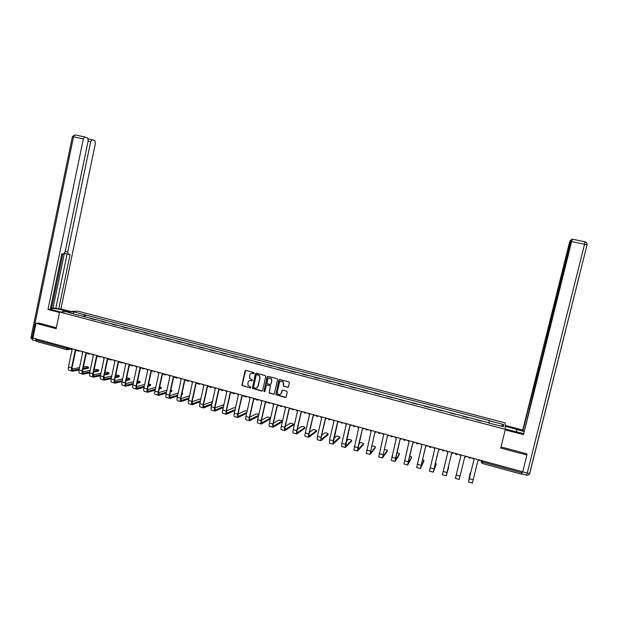 <?xml version="1.0" encoding="UTF-8"?>
<svg xmlns="http://www.w3.org/2000/svg" width="618" height="618" viewBox="0 0 618 618"><rect width="100%" height="100%" fill="white"/><g stroke="black" fill="none" stroke-linecap="round" stroke-linejoin="round"><path stroke-width="0.93" d="M254.253 373.249L253.851 372.569L245.91 370.46L244.991 371.032L241.908 385.4L250.36 388.019L250.947 387.216L247.972 385.338L248.003 382.395C248.49 380.935 249.471 380.325 250.954 380.564L251.982 380.842L252.546 379.993L249.695 378.355L249.626 375.211C250.105 373.751 251.086 373.141 252.577 373.38L254.253 373.249M287.548 387.362L288.49 386.791L289.394 382.851L289.085 381.994L279.823 379.475L278.88 380.055L275.875 394.778L285.246 397.459L286.188 396.88L287.27 392.129L286.69 391.148L282.835 390.112L281.901 390.684L281.36 393.04C280.564 394.771 279.382 395.072 277.83 393.936L277.297 391.943L279.398 382.727C280.078 381.121 281.182 380.742 282.704 381.6L283.469 383.817L283.384 386.165L288.158 387.27M505.37 429.34L500.735 448.042L526.907 455.064L522.72 471.812L32.939 338.054L35.991 323.291L56.145 328.706L59.622 312.028L505.37 429.34L505.176 422.905L77.899 311.163L59.622 312.028M265.786 376.571L265.215 375.589L256.339 373.233L255.412 373.805L252.36 388.305L261.7 391.086L262.627 390.514L265.786 376.571M268.042 376.347L276.972 378.718L277.552 379.699L274.369 393.689L273.434 394.261L269.193 392.948L270.321 386.59L269.742 385.609L267.215 384.929L266.281 385.501L264.944 391.395L263.986 391.573L267.107 376.918L268.042 376.347M526.907 455.064L526.714 453.813M522.187 471.665L521.438 474.168L482.334 463.461M36.477 341.368L35.991 339.985L66.458 348.313L70.537 348.32M36.207 338.95L35.991 339.985M39.104 323.083L35.991 323.291M90.769 318.54L95.365 319.753M105.902 322.519L101.275 321.306M116.501 325.3L111.85 324.079M127.169 328.104L122.495 326.876M137.899 330.924L133.202 329.688M148.699 333.759L143.979 332.523M159.568 336.617L154.824 335.373M170.506 339.491L165.732 338.239M181.507 342.38L176.717 341.121M192.584 345.292L187.764 344.025M203.731 348.22L198.888 346.945M214.948 351.163L210.074 349.888M226.234 354.129L221.337 352.847M237.598 357.111L232.677 355.821M249.031 360.116L244.087 358.819M260.541 363.145L255.566 361.839M272.129 366.188L267.123 364.875M283.786 369.247L278.757 367.926M295.52 372.33L290.468 371.001M307.339 375.435L302.248 374.099M319.228 378.556L314.114 377.212M331.194 381.7L326.057 380.348M343.245 384.867L338.077 383.508M355.373 388.05L350.174 386.69M367.579 391.264L362.357 389.888M379.877 394.493L374.616 393.11M392.245 397.737L386.961 396.354M404.705 401.012L399.39 399.614M417.258 404.249L411.905 402.905M429.889 407.563L424.496 406.211M442.596 410.9L437.181 409.541M455.396 414.269L449.95 412.894M468.266 417.714L462.805 416.277M475.76 419.614L481.252 421.121M78.664 315.365L67.215 312.082L73.333 311.789L84.558 314.732L83.314 316.586M488.853 423.121L489.402 420.526L84.558 314.732M489.379 420.812L503.546 424.527L503.577 426.683L489.108 423.183M78.579 315.072L489.186 422.897M84.898 317.003L85.384 314.686M488.768 423.098L489.402 420.526M73.333 311.789L73.666 313.782M501.283 426.08L503.546 424.527M253.604 373.651L251.341 373.38M249.664 380.58L251.982 380.842M245.616 370.445L242.148 385.315L250.36 388.019M256.03 373.218L252.592 388.22L262.287 391.001M256.918 374.539L256.269 374.941L253.511 387.154L255.002 388.127C256.493 388.374 257.474 387.764 257.961 386.304L259.854 377.946L259.266 375.62L256.733 374.523M256.601 388.004L257.961 386.304M257.142 374.462L259.483 375.543L260.07 377.868L258.185 386.219M266.852 384.921L270.336 385.756L269.409 392.855L274.037 394.168M267.702 376.331L264.11 391.016L264.743 391.712M271.657 380.703L271.016 378.595C269.479 377.621 268.351 377.961 267.617 379.622L267.069 383.6L269.989 384.52L270.923 383.948L271.866 380.618L271.232 378.517L269 378.108M270.568 384.442L270.923 383.948M271.866 380.618L271.132 383.863M280.726 381.229L282.905 381.515L283.67 383.732L283.577 386.072L287.749 387.277M280.333 394.408L281.36 393.04M282.434 390.112L281.569 392.948M279.452 379.467L276.084 394.686L285.871 397.351M88.374 368.119L88.536 367.37C88.266 366.891 87.231 366.621 85.431 366.567L83.422 366.93M70.892 348.421L72.059 349.803L68.459 366.984C68.104 369.062 68.405 370.19 69.363 370.375L72.067 371.132M76.825 350.429L75.798 350.715L76.702 350.159M79.204 369.101L72.708 370.282L72.043 367.764L75.628 350.73M75.798 350.715L75.18 350.653L71.564 367.849C71.217 369.927 71.51 371.055 72.46 371.24L79.004 370.035M82.92 369.309L88.235 368.32M88.428 367.401L83.113 368.374M79.513 367.64L71.927 369.008M60.27 311.997L54.902 310.584C51.232 309.572 49.903 308.884 50.908 308.521C53.496 308.282 57.621 308.853 63.283 310.221L68.567 311.603M70.691 311.503L60.904 308.938L58.733 309.023L70.081 254.523L68.374 254.377L67.741 252.082L90.707 141.568L88.135 141.028M50.545 308.065L55.844 308.266L58.733 309.023M35.628 338.865L35.968 340.85L32.684 339.97L32.028 337.884L31.008 337.266L72.376 136.709L73.519 136.817L74.886 134.909L84.905 137.003L87.617 138.007L88.212 140.657L65.129 251.843L63.6 253.975L61.792 253.82L50.274 309.363L48.003 309.456L83.345 138.888L73.519 136.817L32.028 337.884L35.643 338.795M59.529 312.492L48.003 309.456M60.904 308.938L95.404 143.283L94.84 140.68L92.221 139.707L90.707 141.568M84.697 136.964L83.345 138.888M38.888 323.098L56.354 327.71M52.963 308.374L64.349 253.542M51.642 308.027L62.874 253.913M55.844 308.266L67.107 254.068M68.212 254.338L65.446 253.658L64.782 252.87M505.277 426.181L523.909 431.503M505.362 429.108L523.407 433.527M505.238 429.858L523.454 434.655L539.321 367.98L571.526 239.49L572.052 239.104L584.952 241.808L584.551 244.264L571.611 241.545L572.075 239.12L584.991 241.823C586.559 242.318 587.247 243.368 587.03 244.944L529.773 473.311L527.224 473.125L584.551 244.264L586.938 244.89C587.1 243.353 586.451 242.333 584.991 241.823M524.01 431.094L522.859 430.792L522.735 430.012L569.302 243.175L570.128 240.526L571.217 240.271L570.661 240.163L539.429 367.54M505.254 425.431L522.735 430.012M523.454 434.655L571.611 241.545M522.511 471.75L521.754 473.365M539.058 367.455L538.17 369.363L522.859 430.792M526.822 454.5L526.976 453.882L501.013 446.922M98.579 370.954L98.733 370.197C98.463 369.719 97.42 369.448 95.62 369.394L94.121 369.68M81.476 351.31L82.657 352.7L79.027 369.927C78.671 372.013 78.957 373.141 79.892 373.318L82.627 374.091M87.478 353.303L86.868 353.55M89.865 371.951L83.252 373.233L82.619 370.715L86.226 353.627M87.354 353.017L85.794 353.558L82.155 370.8C81.8 372.886 82.086 374.014 83.005 374.191L89.664 372.893C89.309 374.979 89.579 376.115 90.483 376.285L93.248 377.057M93.604 372.106L98.44 371.148M98.633 370.228L93.797 371.179M90.182 370.437L82.503 371.92M108.838 373.805L109 373.048C108.714 372.561 107.671 372.283 105.871 372.237L104.882 372.438M92.136 354.222L93.326 355.613L89.664 372.893L92.816 373.774C92.453 375.86 92.723 376.988 93.619 377.165L100.394 375.752M98.192 356.192L97.528 356.47M100.595 374.809L93.866 376.2L93.272 373.681L96.902 356.555M98.077 355.891L96.485 356.478L92.816 373.774M104.357 374.917L108.706 373.998M108.907 373.079L104.558 373.983M100.927 373.249L93.14 374.84M119.158 376.671L119.32 375.914C119.027 375.42 117.984 375.141 116.184 375.095L115.721 375.196M102.858 357.15L104.056 358.548L100.371 375.883C100.008 377.969 100.263 379.104 101.143 379.267L103.948 380.047M108.984 359.104L108.25 359.413M111.402 377.675L104.55 379.182L103.986 376.671L107.64 359.491M108.861 358.788L107.231 359.413L103.538 376.764C103.175 378.857 103.43 379.985 104.303 380.147L111.194 378.625M115.18 377.729L119.042 376.864M119.235 375.937L115.381 376.795M111.742 376.061L103.855 377.776M129.541 379.56L129.703 378.803C129.479 378.324 128.459 378.038 126.636 377.961M113.65 360.101L114.855 361.499L111.14 378.88C110.769 380.982 111.016 382.109 111.873 382.272L114.701 383.06M119.838 362.024L119.027 362.364M122.271 380.557L115.303 382.187L114.763 379.676L118.455 362.449M119.691 361.746L118.053 362.372L114.33 379.776C113.959 381.87 114.199 382.998 115.056 383.16L122.07 381.507M126.08 380.549L129.432 379.753M129.633 378.826L126.281 379.614M122.634 378.88L114.631 380.734M139.992 382.457L140.155 381.7L137.59 380.842M124.512 363.067L125.724 364.473L121.985 381.909C121.607 384.01 121.839 385.138 122.673 385.292L125.531 386.088M130.761 364.96L129.873 365.346L130.591 364.728M133.218 383.446L126.118 385.207L125.616 382.696L129.332 365.423M130.298 365.261L128.946 365.354L125.191 382.805C124.813 384.906 125.045 386.034 125.871 386.18L133.009 384.396M137.049 383.376L139.892 382.658M140.093 381.723L137.25 382.434M133.588 381.708L125.477 383.701M150.506 385.377L150.668 384.62L148.606 383.801M135.442 366.049L136.663 367.463L132.893 384.944C132.515 387.053 132.731 388.181 133.542 388.328L136.423 389.139M141.754 367.919L140.85 368.336M144.233 386.343L137.003 388.251L136.532 385.74L140.278 368.421M141.561 367.718L139.9 368.351L136.122 385.848C135.744 387.957 135.952 389.085 136.756 389.232L144.025 387.293M148.088 386.196L150.413 385.578M150.614 384.643L148.289 385.261M144.627 384.527L136.4 386.683M161.082 388.32L161.244 387.563L159.691 386.814M146.443 369.054L147.671 370.476L143.87 388.011C143.484 390.12 143.685 391.248 144.473 391.387L147.393 392.206M152.824 370.885L151.897 371.348M155.327 389.24L147.957 391.31L147.524 388.807L151.294 371.433M152.6 370.738L150.931 371.364L147.123 388.915C146.736 391.032 146.929 392.152 147.71 392.291L155.118 390.19M159.205 389.023L160.997 388.513M161.198 387.579L159.413 388.081M155.736 387.355L147.393 389.68M171.719 391.271L171.889 390.514L170.831 389.881M157.513 372.075L158.749 373.504L154.925 391.086C154.531 393.21 154.716 394.33 155.481 394.462L158.424 395.288M166.512 374.531L166.319 374.717C165.238 375.288 164.45 374.995 163.955 373.836L163.021 374.377M166.489 392.144L158.988 394.392L158.587 391.889L162.379 374.469M163.716 373.766L162.032 374.4L158.193 392.005C157.799 394.122 157.984 395.25 158.733 395.373L166.281 393.102M170.398 391.851L171.649 391.472M171.85 390.53L170.607 390.9M166.914 390.182L158.455 392.685M182.426 394.245L182.596 393.488L182.04 393.002M168.66 375.118L169.896 376.547L166.041 394.191C165.647 396.316 165.817 397.436 166.551 397.559L169.533 398.394M175.149 376.895L174.214 377.42M177.729 395.049L170.081 397.49L169.711 394.987L173.534 377.521M174.894 376.825L173.202 377.451L169.332 395.111C168.938 397.235 169.1 398.355 169.834 398.479L177.52 396.007M181.677 394.663L182.364 394.446M182.573 393.504L181.877 393.72M178.177 393.009L169.587 395.713M193.202 397.243L193.303 396.215M179.869 378.185L181.12 379.614L177.235 397.312C176.833 399.437 176.987 400.564 177.698 400.68L180.711 401.522M186.397 379.962L185.485 380.487M189.046 397.961L181.252 400.611L180.919 398.108L184.767 380.595M186.149 379.892L184.442 380.526L180.549 398.231C180.147 400.364 180.294 401.491 180.997 401.607L188.838 398.919M193.164 397.428L193.233 396.532M189.517 395.821L180.804 398.749M191.155 381.267L192.414 382.704L188.498 400.449C188.088 402.588 188.227 403.709 188.915 403.817L191.959 404.666M197.706 383.052L196.825 383.577M200.448 400.866L192.492 403.755L192.19 401.252L196.068 383.693M197.474 382.99L195.759 383.616L191.835 401.383C191.425 403.515 191.557 404.643 192.237 404.744L200.232 401.824M200.943 398.633L192.09 401.793M212.407 401.584L203.453 404.852M202.519 384.365L203.778 385.81L199.838 403.608C199.421 405.756 199.544 406.876 200.209 406.976L203.283 407.834M209.093 386.165L208.243 386.683M211.92 403.77L203.801 406.914L203.538 404.419L207.447 386.798M208.876 386.103L207.146 386.737L203.198 404.551C202.781 406.69 202.897 407.81 203.546 407.911L211.711 404.728M223.925 404.674L214.894 407.919M213.952 387.486L215.226 388.938L211.248 406.791C210.831 408.938 210.939 410.058 211.572 410.151L214.678 411.024M220.556 389.294L219.738 389.803M223.484 406.659L215.188 410.097L214.964 407.602L218.896 389.935M220.356 389.24L218.61 389.865L214.631 407.733C214.207 409.881 214.307 411.001 214.933 411.094L223.268 407.625M235.512 407.826L233.905 407.725L226.42 410.985M225.462 390.63L226.736 392.09L222.735 409.997C222.31 412.144 222.403 413.264 223.005 413.357L226.149 414.23M232.098 392.445L231.317 392.948M235.126 409.541L226.644 413.295L226.458 410.808L230.421 393.087M231.904 392.391L230.151 393.025L226.134 410.947C225.709 413.094 225.794 414.215 226.397 414.299L234.91 410.506M247.161 411.032L245.014 410.8L238.023 414.068M237.042 393.797L238.332 395.257L234.299 413.218C233.867 415.373 233.936 416.493 234.516 416.571L237.698 417.459M243.708 395.613L242.967 396.107M246.852 412.407L238.177 416.524L238.03 414.029L242.024 396.262M243.531 395.566L241.762 396.2L237.721 414.176C237.289 416.331 237.358 417.451 237.93 417.529L246.636 413.372M258.88 414.307L256.2 413.898L249.703 417.142M248.706 396.98L250.004 398.448L245.933 416.462C245.5 418.625 245.555 419.746 246.103 419.815L249.317 420.711M255.396 398.803L254.701 399.282M258.664 415.242L249.788 419.769L249.672 417.274L253.704 399.452M255.234 398.764L253.457 399.398L249.378 417.42C248.938 419.591 248.992 420.704 249.541 420.773L258.448 416.208M270.653 417.683L267.447 417.011L261.476 420.225M260.441 400.186L261.746 401.661L257.652 419.73C257.204 421.901 257.243 423.013 257.768 423.075L261.012 423.987M267.169 402.017L266.512 402.48M270.576 418.046L261.476 423.029L261.399 420.541L265.462 402.673M267.015 401.978L265.222 402.612L261.12 420.696C260.672 422.866 260.711 423.987 261.221 424.041L270.352 419.012M281.893 421.916L282.086 421.09C281.599 420.479 280.495 420.163 278.772 420.147L273.326 423.291M272.26 403.407L273.573 404.89L269.44 423.013C268.992 425.192 269.015 426.304 269.51 426.358L272.793 427.277M279.012 405.253L278.401 405.702M282.086 421.09L273.241 426.32L273.202 423.832L277.289 405.91M278.873 405.215L277.073 405.848L272.932 423.987C272.484 426.165 272.499 427.285 272.986 427.332L281.862 422.063M293.303 425.091L293.488 424.257C292.986 423.639 291.881 423.322 290.166 423.299L285.261 426.358M284.149 406.659L285.47 408.15L281.314 426.327C280.858 428.506 280.858 429.618 281.329 429.665L284.643 430.591M290.931 408.513L290.375 408.931M293.488 424.257L285.083 429.626L285.083 427.146L289.201 409.162M290.808 408.475L289 409.108L284.828 427.308C284.365 429.487 284.365 430.599 284.828 430.646L293.272 425.223M304.782 428.282L304.975 427.44C304.45 426.814 303.33 426.49 301.63 426.474L297.289 429.402M296.122 409.927L297.451 411.426L293.264 429.657C292.801 431.843 292.785 432.955 293.226 432.994L296.57 433.929M304.975 427.44L297.003 432.955L297.042 430.476L301.198 412.445M302.828 411.758L301.005 412.391L296.802 430.646C296.339 432.832 296.316 433.944 296.748 433.983L304.751 428.413M316.331 431.503L316.532 430.646C315.983 430.012 314.863 429.688 313.171 429.665L309.409 432.422M308.181 413.218L309.518 414.724L305.292 433.009C304.821 435.203 304.79 436.316 305.199 436.347L308.583 437.289M316.532 430.646L309 436.308L309.085 433.836L313.264 415.744M314.925 415.064L313.087 415.698L308.853 434.006C308.382 436.2 308.343 437.312 308.745 437.335L316.3 431.619M327.957 434.74L328.158 433.867C327.586 433.233 326.466 432.901 324.782 432.878L321.623 435.396M320.309 416.532L321.661 418.038L317.405 436.385L317.25 439.715L320.68 440.673M328.158 433.867L321.082 439.684L321.205 437.212L325.423 419.066M327.107 418.386L325.253 419.027L320.989 437.389L320.827 440.711L327.926 434.848M339.653 437.992L339.861 437.111C339.274 436.47 338.139 436.138 336.47 436.115L333.944 438.316M332.53 419.869L333.882 421.383L329.595 439.784L329.386 443.114L332.847 444.079M339.861 437.111L333.241 443.083L337.652 422.411M339.367 421.739L337.505 422.372L333.202 440.788L332.986 444.118L339.63 438.092M351.433 441.275L351.642 440.379C351.032 439.73 349.888 439.398 348.228 439.375L346.366 441.152M344.829 423.23L346.188 424.751L341.87 443.206L341.607 446.528L345.107 447.509M351.642 440.379L345.485 446.505L349.973 425.779M351.712 425.107L349.834 425.748L345.501 444.218L345.223 447.54L351.41 441.36M363.284 444.574L363.5 443.662C362.866 443.013 361.723 442.673 360.07 442.65L358.911 443.855M357.212 426.613L358.579 428.135L353.905 449.966L357.443 450.955M363.5 443.662L357.807 449.95L362.372 429.17L364.141 428.506M362.372 429.17L357.884 447.671L357.552 450.985L363.268 444.651M375.211 447.895L375.427 446.976C374.771 446.312 373.627 445.972 371.982 445.949L371.596 446.366M369.672 430.012L371.055 431.549L366.289 453.434L369.865 454.431M375.427 446.976L370.221 453.411L374.856 432.585L376.656 431.92M374.871 432.592L369.958 454.462L375.196 447.965M387.223 451.24L387.44 450.306L384.288 449.224M382.225 433.442L383.616 434.979L378.757 456.918L382.372 457.93M387.44 450.306L382.712 456.903L387.432 436.022L389.255 435.358M387.463 436.03L382.449 457.953L387.208 451.295M399.305 454.601L399.529 453.658L396.949 452.615M394.863 436.895L396.262 438.44L391.31 460.433L394.964 461.453M399.529 453.658L395.288 460.418L400.085 439.483M401.939 438.826L400.008 439.46L395.535 458.17L395.026 461.468L399.29 454.655M411.472 457.992L411.704 457.034L409.68 456.092M407.586 440.371L409 441.916L403.948 463.964L407.641 464.999M411.704 457.034L407.95 463.956L412.832 442.967M414.709 442.31L412.77 442.951L408.259 461.716L407.695 465.014L411.464 458.031M427.571 445.825L425.617 446.466L420.441 468.583L423.709 461.43L423.948 460.425L422.488 459.63M420.402 443.863L421.824 445.423L416.671 467.525L420.402 468.568M423.948 460.425L420.704 467.517L425.663 446.474M440.526 449.363L438.556 449.997L433.28 472.167L436.285 463.848L435.373 463.237M433.303 447.393L434.732 448.954L429.487 471.109L433.257 472.167M436.285 463.848L433.542 471.109L438.587 450.004M453.566 452.924L451.58 453.566L446.211 475.79L448.691 467.285L448.336 466.93M446.289 450.939L447.733 452.507L442.388 474.717L446.196 475.783M448.691 467.285L446.482 474.67L451.596 453.566M459.375 454.508L460.819 456.092L455.381 478.355L459.228 479.429M466.698 456.509L464.697 457.15L459.22 479.452M470.692 473.094L470.051 473.21L468.722 480.935L473.991 459.692L468.459 482.009L470.051 473.21M472.546 458.108L474.006 459.692M479.923 460.124L477.907 460.758L472.337 483.098L468.475 482.017M481.121 460.449L481.02 461.322L482.697 462.117L521.893 472.84M481.229 460.48L481.02 461.322L482.318 463.454L482.982 460.958M68.714 347.826L68.552 348.583L66.837 349.695L66.674 347.27M79.158 350.676L77.806 351.117M89.834 353.596L88.474 354.029M100.579 356.532L99.212 356.965M111.394 359.483L110.019 359.915M122.279 362.457L120.889 362.89M133.233 365.447L131.835 365.879M144.257 368.452L142.851 368.892M155.35 371.488L153.936 371.92M166.775 374.608L165.091 374.971M177.752 377.606L176.323 378.038M186.489 379.985C187.092 381.267 187.949 381.499 189.062 380.688L187.625 381.128M200.448 383.801L198.996 384.241M209.317 386.219C209.919 387.509 210.784 387.741 211.897 386.93L210.444 387.37M220.842 389.371C221.445 390.661 222.31 390.893 223.43 390.074L221.97 390.522M235.056 393.249L233.573 393.689M244.141 395.806C244.782 397.042 245.64 397.25 246.721 396.439L245.246 396.88M258.502 399.653L257.003 400.093M267.88 402.612L270.321 402.882L268.838 403.33M282.271 406.142L280.742 406.582M294.268 409.425L292.739 409.858M304.064 412.724L306.319 412.716L304.805 413.156M318.517 416.045L316.957 416.478M330.761 419.39L329.193 419.823M343.09 422.751L341.515 423.191M355.497 426.142L353.913 426.582M367.996 429.556L366.397 429.997M380.58 432.994L378.973 433.434M393.249 436.455L391.627 436.887M393.21 436.439L391.155 436.679L390.406 435.675M403.137 439.151L403.925 440.178L405.972 439.923L404.373 440.371M418.85 443.446L417.204 443.878M418.811 443.43L416.779 443.701L415.968 442.658M431.781 446.976L430.128 447.417M431.75 446.969L429.719 447.247L428.877 446.181M444.805 450.53L443.145 450.97M444.775 450.522L442.751 450.808L441.885 449.734M457.923 454.114L456.246 454.554M457.892 454.106L455.868 454.4L454.979 453.311M471.132 457.722L469.441 458.162M471.101 457.714L469.077 458.015L468.166 456.911M71.564 367.849L68.459 366.984M72.831 370.275L72.314 370.128M88.212 138.872L92.067 139.676M72.391 136.632L74.886 134.909L84.743 136.964M65.207 251.464L67.741 252.082M62.943 311.866L63.283 310.221M522.488 471.835L527.224 473.125L526.528 475.126L521.847 473.844M538.904 369.858L538.355 369.719M516.3 431.99L516.98 429.247M587.023 244.975L529.634 473.458C529.101 474.879 528.073 475.443 526.567 475.142M529.75 473.388L528.938 474.616M82.155 370.8L79.027 369.927M83.376 373.218L82.874 373.079M93.99 376.184L93.503 376.045M103.538 376.764L100.371 375.883M104.674 379.166L104.195 379.035M114.33 379.776L111.14 378.88M115.419 382.171L114.956 382.04M125.191 382.805L121.985 381.909M126.234 385.192L125.778 385.068M136.122 385.848L132.893 384.944M137.111 388.235L136.678 388.112M147.123 388.915L143.87 388.011M148.065 391.294L147.64 391.179M158.193 392.005L154.925 391.086M159.089 394.377L158.679 394.261M169.332 395.111L166.041 394.191M170.182 397.474L169.788 397.366M180.549 398.231L177.235 397.312M191.835 401.383L188.498 400.449M203.198 404.551L199.838 403.608M214.631 407.733L211.248 406.791M226.134 410.947L222.735 409.997M237.721 414.176L234.299 413.218M249.378 417.42L245.933 416.462M261.12 420.696L257.652 419.73M272.932 423.987L269.44 423.013M284.828 427.308L281.314 426.327M296.802 430.646L293.264 429.657M308.853 434.006L305.292 433.009M320.989 437.389L317.405 436.385M333.202 440.788L329.595 439.784M345.501 444.218L341.87 443.206M357.884 447.671L354.222 446.652M370.352 451.148L366.667 450.12M382.897 454.647L379.189 453.612M395.535 458.17L391.804 457.127M408.259 461.716L404.504 460.665M421.074 465.292L417.289 464.234M433.975 468.884L430.159 467.826M446.961 472.507L443.121 471.434M460.047 476.154L456.177 475.072M473.218 479.823L469.325 478.741M76.647 349.997L78.332 351.148L80.008 350.908M87.323 352.909L89.046 354.06L90.637 353.813M98.061 355.844L99.838 356.98L101.344 356.733M108.868 358.795L110.707 359.923L112.105 359.676M119.745 361.762L121.653 362.874L122.936 362.635M130.692 364.751L132.692 365.833L133.82 365.609M141.707 367.764L143.809 368.799L144.767 368.598M152.8 370.785L155.759 371.596M175.188 376.903C175.759 378.154 176.601 378.401 177.714 377.644L177.814 377.621M197.868 383.098C198.471 384.373 199.328 384.612 200.441 383.801M232.438 392.538C233.048 393.828 233.913 394.068 235.033 393.249M255.968 399.22C256.671 400.286 257.505 400.425 258.478 399.645M279.869 405.987L282.241 406.134M291.935 409.355L294.238 409.41M316.269 416.099L318.479 416.03M328.552 419.491L330.723 419.375M340.912 422.89L343.052 422.743M353.349 426.312L355.466 426.134M365.871 429.749L367.957 429.549M378.471 433.203L380.541 432.979M71.186 349.216L66.837 349.695M66.674 349.657L36.423 341.375M88.343 368.289L88.536 367.37M50.784 309.1L50.908 308.521M30.97 337.467L32.383 339.877M92.02 139.676L88.219 138.88M98.54 371.124L98.733 370.197M86.458 353.612L86.922 353.542M108.799 373.975L109 373.048M97.196 356.524L97.652 356.455M119.119 376.841L119.32 375.914M108.011 359.452L108.451 359.375M129.502 379.73L129.703 378.803M118.903 362.395L119.336 362.31M139.954 382.635L140.155 381.7M150.468 385.555L150.668 384.62M140.935 368.297L141.344 368.212M161.043 388.498L161.244 387.563M152.082 371.256L152.476 371.163M171.68 391.457L171.889 390.514M182.387 394.431L182.596 393.488"/></g></svg>
